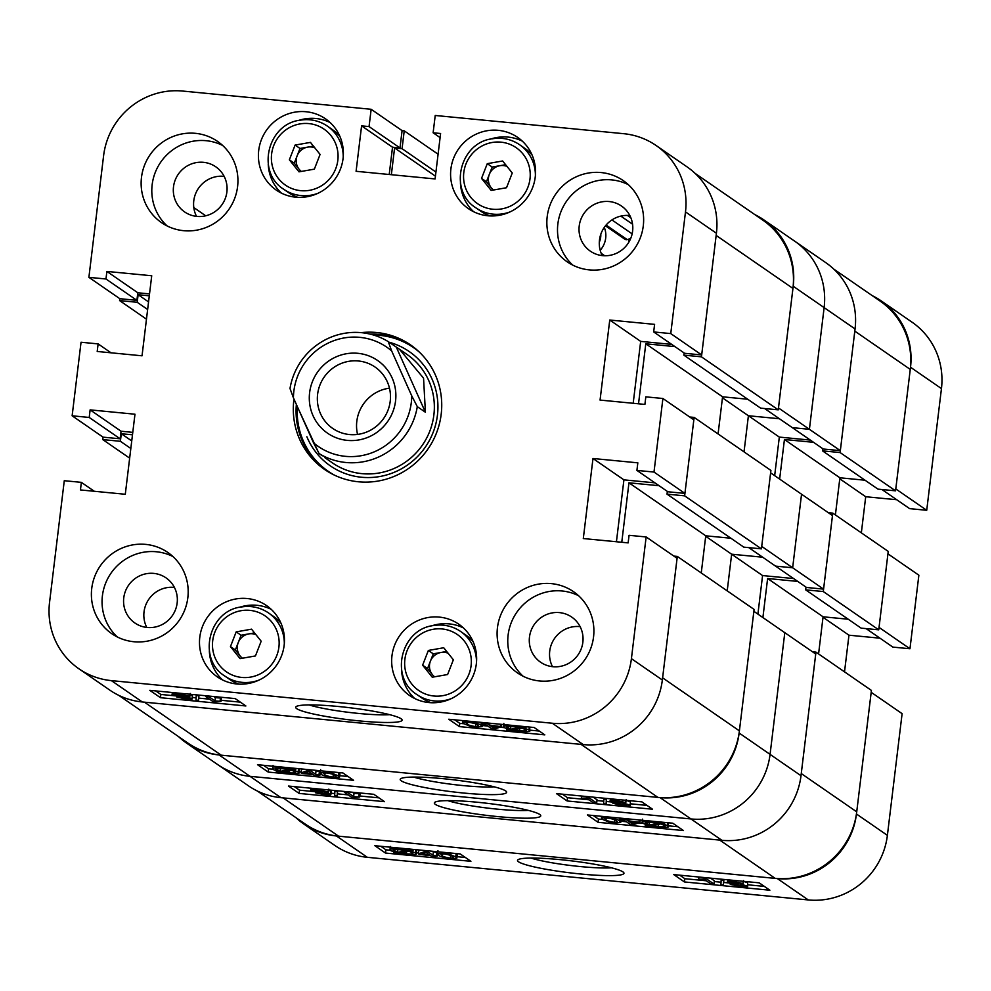 <?xml version="1.0" encoding="UTF-8"?>
<svg xmlns="http://www.w3.org/2000/svg" width="991" height="991" viewBox="0 0 991 991"><rect width="100%" height="100%" fill="white"/><g stroke="black" fill="none" stroke-linecap="round" stroke-linejoin="round"><path stroke-width="1.49" d="M622.943 871.894A53.613 6.033 -173.1 0 0 568.884 860.56A53.613 6.033 -173.1 0 0 517.946 859.767A53.613 6.033 -173.1 0 0 518.553 861.798A53.613 6.033 -173.1 0 0 578.62 873.789A53.613 6.033 -173.1 0 0 623.711 872.563A53.613 6.033 -173.1 0 0 622.943 871.894M743.386 881.371L747.635 882.733L747.598 886.437L747.635 882.733M723.925 879.438L723.418 885.025L720.915 884.777L721.138 880.256L723.641 880.491L723.418 885.025M710.522 878.137L714.375 880.801L713.978 884.046L710.584 883.724L704.663 879.636L698.655 879.228L706.422 878.831L713.978 884.046M679.702 875.164L684.831 878.707L706.335 880.788M714.288 881.556L721.052 882.213M723.727 882.473L729.971 883.068M747.796 884.79L764.321 886.388M455.971 853.536L457.26 854.96L456.863 858.206L451.029 858.689C443.274 857.5 439.174 856.348 438.728 855.221L437.564 853.895L443.411 853.4L443.534 852.334M418.388 853.858L424.755 851.603L428.1 851.926L432.943 855.27L437.217 856.199L433.823 855.865L435.668 857.141L432.262 856.819L430.428 855.543L419.267 854.465L418.388 853.858L418.784 850.612L420.283 850.08M432.2 851.232L437.613 852.954L437.217 856.199M415.687 849.634L416.579 850.637L416.183 853.883L415.477 853.003L415.861 849.758M380.755 846.264L385.895 849.807L390.243 850.228M416.319 852.743L418.499 852.954M437.39 854.787L438.245 854.874M457.049 856.682L465.386 857.488M808.284 899.939L367.339 857.314A72.38 70.324 124.6 0 1 334.859 845.472L303.94 824.128A72.38 70.324 -55.4 0 0 336.407 835.958L777.353 878.583A72.38 70.324 -55.4 0 0 856.459 814.007L871.188 692.313L902.107 713.656L887.391 835.351A72.38 70.324 124.6 0 1 808.284 899.939L777.353 878.583M926.721 510.291L895.79 488.935L910.518 367.24A72.38 70.324 -55.4 0 0 881.172 300.868L912.104 322.224A72.38 70.324 124.6 0 1 941.45 388.596L926.721 510.291L909.639 508.643L881.94 489.517M896.731 499.737L865.713 496.726L861.34 532.848M909.961 648.758L879.042 627.402L887.936 553.845L918.868 575.201L909.961 648.758L892.879 647.098L866.109 628.616M879.983 638.192L848.965 635.194L844.518 671.848M881.172 300.868A72.38 70.324 -55.4 0 0 872.266 295.665M295.913 817.637A72.38 70.324 -55.4 0 0 303.94 824.128M460.245 853.945L374.833 845.695L385.499 853.053L470.911 861.315L460.245 853.945M759.193 882.845L673.781 874.595L684.447 881.953L769.858 890.215L759.193 882.845M823.013 617.282L848.965 635.194M839.773 478.826L865.713 496.726M530.953 858.057A46.961 5.277 -173.1 0 0 611.484 867.806M684.831 878.707L684.447 881.953M385.895 849.807L385.499 853.053M408.304 850.501L413.024 850.687L410.819 851.058L415.477 853.003C418.152 854.453 415.303 854.923 406.917 854.415L393.65 852.954L395.855 852.594L390.689 850.588C387.939 849.101 390.85 848.618 399.435 849.151L408.304 850.501L408.503 848.94M410.187 850.191L410.311 849.114M413.024 850.687L413.185 849.398M393.65 852.954L393.774 851.963M390.689 850.588L389.971 849.696L390.355 846.45M399.435 849.151L399.571 848.085M393.427 850.117L397.478 852.322L406.781 850.761L400.203 849.745C393.836 849.374 391.792 849.758 394.071 850.91L394.232 849.659M397.478 852.322L397.812 849.56M406.174 853.833C412.293 854.168 414.275 853.784 412.083 852.681L409.196 851.331L399.893 852.892L406.174 853.833L406.421 851.802M412.702 853.424L412.083 852.681M424.755 851.603L424.891 850.526M428.1 851.926L428.223 850.848M432.943 855.27L433.34 852.025M436.35 855.592L436.734 852.347M435.668 857.141L435.792 856.063M426.18 852.607L421.745 854.18L429.549 854.936L426.18 852.607M443.411 853.4L450.063 854.515L450.248 852.978M450.063 854.515L455.711 856.868L456.108 853.623M455.711 856.868L456.863 858.206M442.122 855.555C442.333 856.373 445.083 857.24 450.348 858.156L453.544 857.822L452.317 856.534C452.107 855.716 449.344 854.849 444.055 853.92L440.871 854.267L442.122 855.555L442.333 853.846M450.348 858.156L450.657 855.567M698.655 879.228L698.915 877.023M704.217 878.621L704.341 877.543M706.422 878.831L706.546 877.753M721.138 880.256L721.275 879.178M723.641 880.491L723.777 879.426M727.766 882.04C726.576 881.272 728.435 881.073 733.328 881.433L742.829 883.514L740.401 884.17L747.239 885.979C748.651 886.858 746.582 887.106 741.033 886.722L730.231 884.319L733.29 883.489L727.766 882.04L727.691 879.797M733.328 881.433L733.451 880.355M743.485 880.59L743.089 883.836L743.101 881.296M730.231 884.319L729.995 882.857M730.962 882.139L736.474 883.576L739.435 883.179L731.185 881.978M736.474 883.576L736.623 882.324M733.365 884.319L740.265 886.189L743.845 885.644L733.687 884.108M740.265 886.189L740.45 884.579M833.741 269.069L880.02 301.016A74.573 72.454 124.6 0 1 910.258 369.408L895.567 490.83L877.952 489.133L822.493 450.843L822.753 448.663M865.044 480.226L839.897 477.786L835.401 514.936M878.744 629.842L823.286 591.553L832.774 513.127L888.233 551.405L878.744 629.842L861.129 628.133L805.671 589.856L805.993 587.118M848.222 619.226L823.075 616.798L767.616 578.509L762.897 617.554M818.578 653.949L823.075 616.798M856.72 811.84L801.261 773.562L815.952 652.128L871.411 690.417L856.72 811.84A74.573 72.454 124.6 0 1 775.222 878.385L338.55 836.169A74.573 72.454 124.6 0 1 305.092 823.979L257.387 791.053M775.222 878.385L719.763 840.095L283.092 797.879L338.55 836.169M815.952 652.128L812.496 651.793M797.743 581.42L767.616 578.509M823.286 591.553L805.671 589.856M832.774 513.127L828.327 512.694M813.574 442.32L784.438 439.509L779.644 479.087M910.258 369.408L854.799 331.118L840.108 452.553L822.493 450.843M895.567 490.83L840.108 452.553M839.897 477.786L784.438 439.509M539.761 814.466A53.613 6.033 -173.1 0 0 485.689 803.131A53.613 6.033 -173.1 0 0 434.752 802.338A53.613 6.033 -173.1 0 0 435.359 804.37A53.613 6.033 -173.1 0 0 495.438 816.361A53.613 6.033 -173.1 0 0 540.516 815.147A53.613 6.033 -173.1 0 0 539.761 814.466M328.702 790.161L331.229 791.375L330.833 794.621L330.932 790.979M337.646 790.806L337.163 796.008L334.661 795.773L334.884 791.252L337.386 791.487L337.163 796.008M352.362 792.23L354.022 793.382L360.043 793.791L359.659 797.037L351.892 797.433L344.323 792.218L347.717 792.54L353.638 796.628L359.659 797.037M294.377 786.631L299.505 790.174L315.299 791.698M331.006 793.221L334.772 793.58M337.423 793.841L348.175 794.881M359.783 795.996L378.996 797.854M620.453 818.157L620.738 822.369L614.891 822.864L608.239 821.75L602.59 819.396L601.438 818.058L607.285 817.575L607.359 816.881M668.454 822.79L668.343 826.568L667.612 825.676L667.971 822.741M593.312 815.531L598.453 819.074L602.726 819.483M620.874 821.242L626.498 821.787M638.415 822.939L643.01 823.385M668.43 825.837L677.943 826.754M250.017 776.325L690.962 818.95A72.38 70.324 -55.4 0 0 770.069 754.374A72.38 70.324 124.6 0 1 690.962 818.95L250.017 776.325A72.38 70.324 124.6 0 1 217.549 764.495A72.38 70.324 -55.4 0 0 250.017 776.325L280.949 797.681L721.894 840.306L660.031 797.606L219.098 754.969L250.017 776.325M660.031 797.606A72.38 70.324 -55.4 0 0 739.137 733.018L753.866 611.323L784.798 632.679L770.069 754.374L801.001 775.718A72.38 70.324 124.6 0 1 721.894 840.306M705.703 536.304L731.643 554.204L727.208 590.871L731.643 554.204L762.661 557.215L731.643 554.204L762.575 575.56L793.593 578.558M748.787 547.627L775.569 566.121L792.651 567.769L761.72 546.413L770.626 472.856L801.546 494.212L792.651 567.769L775.569 566.121L806.501 587.465L823.583 589.125L832.477 515.555L801.546 494.212L792.651 567.769L823.583 589.125M722.451 397.837L748.403 415.749L744.03 451.859L748.403 415.749L779.422 418.747L748.403 415.749L779.322 437.093L810.353 440.091M764.618 408.527L792.329 427.654L809.412 429.301L778.48 407.958L793.209 286.25L824.128 307.606A72.38 70.324 -55.4 0 0 794.782 241.234A72.38 70.324 124.6 0 1 824.128 307.606L809.412 429.301L792.329 427.654L823.248 449.01L840.331 450.657L855.06 328.962L824.128 307.606L809.412 429.301L840.331 450.657M793.209 286.25A72.38 70.324 -55.4 0 0 763.85 219.878L825.714 262.59A72.38 70.324 124.6 0 1 855.06 328.962M774.665 475.643L779.322 437.093M762.575 575.56L757.904 614.11M739.137 733.018L770.069 754.374L784.798 632.679L815.729 654.023L801.001 775.718M280.949 797.681A72.38 70.324 124.6 0 1 248.481 785.838L186.618 743.139A72.38 70.324 -55.4 0 0 219.098 754.969M598.056 822.319L683.468 830.569L672.802 823.211L587.39 814.949L598.056 822.319L598.453 819.074M299.109 793.419L384.52 801.669L373.855 794.311L288.443 786.049L299.109 793.419L299.505 790.174M447.759 800.629A46.961 5.277 -173.1 0 0 528.302 810.378M645.277 825.577L647.482 825.206L642.825 823.261C640.149 821.812 642.998 821.341 651.384 821.849L664.651 823.31L662.446 823.67L667.612 825.676C670.362 827.163 667.451 827.646 658.866 827.113L645.277 825.577L645.414 824.524M642.825 823.261L642.118 822.381L642.515 819.148M651.384 821.849L651.471 821.155M659.919 823.125L660.056 821.985M664.651 823.31L664.75 822.431M658.098 826.519C664.466 826.89 666.509 826.506 664.23 825.354L660.824 823.942L651.521 825.503L658.098 826.519L658.358 824.363M664.874 826.147L664.23 825.354M645.599 822.84L649.105 824.933L658.408 823.372L652.128 822.431C646.008 822.096 644.026 822.48 646.219 823.583L646.367 822.381M649.105 824.933L649.427 822.245M626.039 819.446L627.885 820.721L639.913 822.406L633.546 824.661L630.202 824.339L625.358 820.994L621.084 820.065L624.479 820.399L622.645 819.123L626.039 819.446L626.126 818.702M627.885 820.721L628.108 818.888M639.046 821.799L639.269 819.966M639.913 822.406L640.198 820.065M621.084 820.065L621.307 818.232M622.645 819.123L622.732 818.368M632.122 823.657L636.556 822.084L628.752 821.328L632.122 823.657L632.369 821.675M607.285 817.575C615.039 818.764 619.14 819.916 619.573 821.043L619.932 818.095M619.573 821.043L620.738 822.369M605.996 819.73C606.207 820.548 608.957 821.415 614.259 822.344L617.43 822.01L616.179 820.709C615.968 819.904 613.218 819.024 607.954 818.108L604.758 818.442L605.996 819.73L606.195 818.021M614.259 822.344L614.569 819.755M344.323 792.218L344.41 791.462M347.717 792.54L347.816 791.797M353.638 796.628L354.022 793.382M358.779 796.43L359.176 793.184M337.386 791.487L337.473 790.793M334.884 791.252L334.97 790.558M315.472 792.75L317.913 792.094L311.063 790.285C309.65 789.406 311.719 789.158 317.269 789.542L328.071 791.945L325.023 792.788L330.548 794.225C331.725 794.993 329.867 795.191 324.986 794.832L315.472 792.75L315.299 791.648M311.063 790.285L310.901 788.229M317.269 789.542L317.355 788.848M328.826 789.146L328.442 792.391L328.318 789.914M318.681 792.85L324.193 794.299L327.166 793.915L318.916 792.689M324.193 794.299L324.354 793.048M314.197 790.298L321.134 792.156L324.676 791.623L314.531 790.075M321.134 792.156L321.332 790.558M296.718 708.664A53.613 6.033 -173.1 0 0 356.785 720.655A53.613 6.033 -173.1 0 0 401.875 719.429A53.613 6.033 -173.1 0 0 401.107 718.76A53.613 6.033 -173.1 0 0 347.036 707.413A53.613 6.033 -173.1 0 0 296.111 706.633A53.613 6.033 -173.1 0 0 296.718 708.664M309.118 704.923A46.961 5.277 -173.1 0 0 389.649 714.672M593.547 636.94A49.352 47.952 -55.4 0 0 573.529 591.689A49.352 47.952 -55.4 0 0 497.457 627.65A49.352 47.952 -55.4 0 0 517.463 672.901A49.352 47.952 -55.4 0 0 593.547 636.94M578.608 595.74A49.352 47.952 -55.4 0 0 508.123 635.008A49.352 47.952 -55.4 0 0 523.05 676.209M187.832 597.722A49.352 47.952 -55.4 0 0 167.826 552.458A49.352 47.952 -55.4 0 0 91.742 588.431A49.352 47.952 -55.4 0 0 111.76 633.683A49.352 47.952 -55.4 0 0 187.832 597.722M172.905 556.521A49.352 47.952 -55.4 0 0 102.407 595.789A49.352 47.952 -55.4 0 0 117.347 636.99M237.58 186.655A49.352 47.952 -55.4 0 0 217.574 141.403A49.352 47.952 -55.4 0 0 141.49 177.364A49.352 47.952 -55.4 0 0 161.496 222.616A49.352 47.952 -55.4 0 0 237.58 186.655M222.641 145.454A49.352 47.952 -55.4 0 0 152.156 184.722A49.352 47.952 -55.4 0 0 167.095 225.923M643.283 225.874A49.352 47.952 -55.4 0 0 623.277 180.622A49.352 47.952 -55.4 0 0 547.205 216.583A49.352 47.952 -55.4 0 0 567.211 261.835A49.352 47.952 -55.4 0 0 643.283 225.874M628.356 184.673A49.352 47.952 -55.4 0 0 557.859 223.941A49.352 47.952 -55.4 0 0 572.798 265.154M582.857 642.242A27.414 26.633 -55.4 0 0 571.745 617.096A27.414 26.633 -55.4 0 0 529.479 637.077A27.414 26.633 -55.4 0 0 540.591 662.223A27.414 26.633 -55.4 0 0 582.857 642.242M580.107 626.646A27.414 26.633 -55.4 0 0 549.732 651.062A27.414 26.633 -55.4 0 0 552.482 666.658M177.154 603.011A27.414 26.633 -55.4 0 0 166.03 577.877A27.414 26.633 -55.4 0 0 123.764 597.858A27.414 26.633 -55.4 0 0 134.887 622.992A27.414 26.633 -55.4 0 0 177.154 603.011M174.404 587.428A27.414 26.633 -55.4 0 0 144.029 611.843A27.414 26.633 -55.4 0 0 146.779 627.439M226.889 191.944A27.414 26.633 -55.4 0 0 215.778 166.81A27.414 26.633 -55.4 0 0 173.512 186.791A27.414 26.633 -55.4 0 0 184.623 211.925A27.414 26.633 -55.4 0 0 226.889 191.944M224.139 176.361A27.414 26.633 -55.4 0 0 193.778 200.777A27.414 26.633 -55.4 0 0 196.528 216.372M632.605 231.176A27.414 26.633 -55.4 0 0 621.481 206.029A27.414 26.633 -55.4 0 0 579.215 226.01A27.414 26.633 -55.4 0 0 590.339 251.157A27.414 26.633 -55.4 0 0 632.605 231.176M629.855 215.58A27.414 26.633 -55.4 0 0 599.481 239.995A27.414 26.633 -55.4 0 0 602.231 255.591M476.324 663.908A43.319 42.093 -55.4 0 0 458.759 624.181A43.319 42.093 -55.4 0 0 391.978 655.757A43.319 42.093 -55.4 0 0 409.543 695.484A43.319 42.093 -55.4 0 0 476.324 663.908M463.416 627.935A43.319 42.093 -55.4 0 0 431.593 625.891M284.144 645.327A43.319 42.093 -55.4 0 0 266.579 605.612A43.319 42.093 -55.4 0 0 199.798 637.176A43.319 42.093 -55.4 0 0 217.363 676.903A43.319 42.093 -55.4 0 0 284.144 645.327M271.237 609.354A43.319 42.093 -55.4 0 0 239.413 607.322M535.227 177.129A43.319 42.093 -55.4 0 0 517.674 137.402A43.319 42.093 -55.4 0 0 450.893 168.966A43.319 42.093 -55.4 0 0 468.458 208.692A43.319 42.093 -55.4 0 0 535.227 177.129M522.331 141.143A43.319 42.093 -55.4 0 0 490.495 139.112M343.059 158.548A43.319 42.093 -55.4 0 0 325.494 118.821A43.319 42.093 -55.4 0 0 258.713 150.397A43.319 42.093 -55.4 0 0 276.278 190.111A43.319 42.093 -55.4 0 0 343.059 158.548M330.152 122.562A43.319 42.093 -55.4 0 0 298.328 120.53M293.98 399.051A75.663 73.52 -55.4 0 0 324.528 469.424A75.663 73.52 -55.4 0 0 358.482 481.787A75.663 73.52 -55.4 0 0 436.721 432.361A75.663 73.52 -55.4 0 0 410.497 344.88A75.663 73.52 -55.4 0 0 376.555 332.505A75.663 73.52 -55.4 0 0 361.182 332.642M411.884 345.859A75.663 73.52 -55.4 0 0 379.318 334.425A75.663 73.52 -55.4 0 0 370.139 334.116M296.371 404.402A75.663 73.52 -55.4 0 0 325.928 470.366M190.061 694.443L192.576 695.657L192.192 698.903L192.291 695.273M199.005 695.1L198.51 700.303L196.007 700.055L196.243 695.533L198.745 695.781L198.51 700.303M213.722 696.524L215.381 697.676L221.402 698.085L221.005 701.331L213.238 701.727L205.67 696.5L209.076 696.834L214.985 700.922L221.005 701.331M155.723 690.913L160.864 694.456L176.646 695.992M192.353 697.503L196.119 697.875M198.77 698.122L209.535 699.163M221.129 700.29L240.342 702.148M481.799 722.439L482.084 726.651L476.25 727.146L469.585 726.044L463.949 723.69L462.797 722.352L468.632 721.869L468.718 721.175M529.801 727.084L529.69 730.862L528.971 729.971L529.318 727.035M454.671 719.813L459.799 723.356L464.073 723.777M482.221 725.523L487.845 726.069M499.774 727.221L504.357 727.667M529.776 730.132L539.29 731.048M94.269 491.263L81.361 482.357L64.279 480.709L49.55 602.404A72.38 70.324 -55.4 0 0 78.896 668.776A72.38 70.324 -55.4 0 0 111.376 680.619L552.321 723.244A72.38 70.324 -55.4 0 0 631.416 658.656L662.347 680.012L677.076 558.317L646.144 536.961L631.416 658.656M646.144 536.961L629.062 535.313L628.145 542.882L583.303 538.547L592.99 458.499L637.832 462.834L636.916 470.403L653.998 472.063L684.93 493.407L693.836 419.85L662.905 398.493L653.998 472.063M662.905 398.493L645.822 396.846L644.906 404.415L600.063 400.079L609.75 320.031L654.593 324.367L653.676 331.935L670.758 333.595L701.69 354.939L716.419 233.244L685.487 211.901L670.758 333.595M685.487 211.901A72.38 70.324 -55.4 0 0 656.141 145.528A72.38 70.324 -55.4 0 0 623.661 133.686L435.222 115.476L433.129 132.782L440.599 133.5L435.099 178.937L356.091 171.294L361.591 125.869L369.061 126.588L371.154 109.283L402.086 130.626L399.992 147.932L392.523 147.213L389.215 174.503M149.53 293.906L137.811 292.766L136.894 300.347L119.812 298.687L88.893 277.344L103.609 155.649A72.38 70.324 -55.4 0 1 182.716 91.061L371.154 109.283M88.893 277.344L105.975 278.991L106.892 271.423L151.722 275.758L142.035 355.806L97.205 351.471L98.121 343.902L81.039 342.242L72.132 415.799L89.215 417.459L90.131 409.878L134.974 414.213L125.287 494.274L80.444 489.938L81.361 482.357M656.141 145.528L687.06 166.872A72.38 70.324 124.6 0 1 716.419 233.244M701.69 354.939L684.608 353.291L653.676 331.935M671.7 344.385L640.682 341.387L633.187 403.287M684.93 493.407L667.847 491.759L636.916 470.403M654.94 482.852L623.921 479.855L592.99 458.499M616.427 541.755L623.921 479.855M662.347 680.012A72.38 70.324 124.6 0 1 583.241 744.588L142.308 701.962A72.38 70.324 124.6 0 1 109.828 690.132L78.896 668.776M72.132 415.799L103.064 437.155L120.146 438.802L121.063 431.234L132.769 432.361M459.403 726.601L544.815 734.864L534.149 727.505L448.737 719.243L459.403 726.601L459.799 723.356M160.468 697.701L245.879 705.964L235.214 698.605L149.802 690.343L160.468 697.701L160.864 694.456M640.682 341.387L609.75 320.031M440.103 137.6L433.129 132.782M392.523 147.213L361.591 125.869M399.992 147.932L369.061 126.588M121.063 431.234L90.131 409.878M120.146 438.802L89.215 417.459M137.811 292.766L106.892 271.423M136.894 300.347L105.975 278.991M111.017 352.808L98.121 343.902M268.239 164.11A43.319 42.093 -55.4 0 0 281.432 193.146M460.419 182.691A43.319 42.093 -55.4 0 0 473.611 211.715M209.336 650.889A43.319 42.093 -55.4 0 0 222.517 679.925M401.516 669.47A43.319 42.093 -55.4 0 0 414.696 698.506M506.636 729.859L508.829 729.5L504.184 727.555C501.496 726.106 504.345 725.623 512.731 726.13L525.998 727.592L523.805 727.964L528.971 729.971C531.721 731.457 528.81 731.928 520.213 731.408L506.636 729.859L506.76 728.819M504.184 727.555L503.465 726.676L503.862 723.43M512.731 726.13L512.818 725.437M521.278 727.406L521.415 726.267M525.998 727.592L526.11 726.725M519.457 730.813C525.825 731.185 527.869 730.788 525.577 729.649L522.183 728.236L512.88 729.797L519.457 730.813L519.718 728.645M526.233 730.441L525.577 729.649M506.946 727.121L510.452 729.227L519.755 727.667L513.487 726.725C507.355 726.378 505.385 726.762 507.565 727.877L507.714 726.676M510.452 729.227L510.786 726.539M487.386 723.74L489.232 725.016L501.273 726.688L494.905 728.955L491.561 728.633L486.705 725.288L482.444 724.359L485.838 724.681L483.992 723.405L487.386 723.74L487.485 722.984M489.232 725.016L489.455 723.182M500.393 726.093L500.616 724.26M501.273 726.688L501.545 724.347M482.444 724.359L482.654 722.526M483.992 723.405L484.079 722.662M493.481 727.939L497.903 726.366L490.099 725.61L493.481 727.939L493.716 725.957M468.632 721.869C476.386 723.058 480.486 724.21 480.932 725.325L481.279 722.389M480.932 725.325L482.084 726.651M467.343 724.012C467.554 724.83 470.304 725.709 475.606 726.626L478.777 726.292L477.538 725.003C477.315 724.186 474.578 723.319 469.313 722.389L466.104 722.724L467.343 724.012L467.554 722.315M475.606 726.626L475.915 724.049M205.67 696.5L205.769 695.756M209.076 696.834L209.163 696.078M214.985 700.922L215.381 697.676M220.138 700.724L220.522 697.478M198.745 695.781L198.819 695.087M196.243 695.533L196.317 694.84M176.819 697.045L179.26 696.388L172.422 694.58C171.009 693.7 173.078 693.452 178.628 693.836L189.43 696.239L186.37 697.069L191.895 698.519C193.072 699.274 191.226 699.485 186.333 699.126L176.819 697.045L176.658 695.942M172.422 694.58L172.261 692.511M178.628 693.836L178.702 693.143M190.185 693.427L189.789 696.673L189.677 694.196M180.028 697.131L185.552 698.593L188.525 698.197L180.263 696.983M185.552 698.593L185.701 697.33M175.543 694.58L182.493 696.45L186.035 695.905L175.878 694.357M182.493 696.45L182.678 694.852M306.863 436.734A69.457 67.487 -55.4 0 0 378.983 476.659A69.457 67.487 -55.4 0 0 437.427 415.266A69.457 67.487 -55.4 0 0 389.153 342.242M297.35 406.607A75.118 72.987 -55.4 0 0 334.624 475.234M324.738 457.569L332.431 462.884A65.79 63.932 -55.4 0 0 433.872 414.932A65.79 63.932 -55.4 0 0 407.19 354.592L399.484 349.278L423.553 378.166L425.412 412.244L417.298 406.644A65.79 63.932 124.6 0 1 379.937 456.393A65.79 63.932 124.6 0 1 319.052 453.544L322.372 455.835M419.515 352.251A75.118 72.987 -55.4 0 0 373.545 335.032M689.686 416.988L694.121 417.409L684.632 495.847L667.017 494.137L667.352 491.412M674.921 346.615L645.785 343.79L638.526 403.808M695.087 173.363L762.698 220.039A74.573 72.454 124.6 0 1 792.936 288.418L716.146 235.412L701.455 356.834L683.84 355.137L684.112 352.945M402.086 130.626L404.229 130.837L402.061 148.687L394.591 147.956L391.358 174.701M119.812 298.687L119.589 300.583L137.204 302.292L138.121 294.711L149.307 295.801M103.064 437.155L102.767 439.595L120.382 441.292L121.298 433.724L132.484 434.801M657.9 797.396L221.228 755.179L144.438 702.173L581.11 744.39L657.9 797.396A74.573 72.454 124.6 0 0 739.397 730.85L754.101 609.428L677.311 556.422L673.855 556.087M739.397 730.85L662.607 677.844L677.311 556.422M621.766 542.263L628.963 482.803L705.753 535.809L730.9 538.237M659.089 485.714L628.963 482.803M684.632 495.847L761.422 548.853L743.807 547.143L667.017 494.137M701.256 572.959L705.753 535.809M221.228 755.179A74.573 72.454 124.6 0 1 187.77 742.99L118.734 695.335M701.455 356.834L778.245 409.84L792.936 288.418M778.245 409.84L760.63 408.143L683.84 355.137M747.722 399.237L722.575 396.809L718.079 433.947M761.422 548.853L770.911 470.428L694.121 417.409M630.66 238.546L627.154 239.587A2.738 2.663 124.6 0 1 624.9 239.24L605.464 225.824M404.229 130.837L438.096 154.212M102.767 439.595L129.66 458.152M119.589 300.583L146.482 319.152M121.298 433.724L131.741 440.933M120.382 441.292L130.824 448.502M138.121 294.711L148.563 301.921M137.204 302.292L147.647 309.489M402.061 148.687L435.929 172.062M394.591 147.956L435.433 176.163M645.785 343.79L722.575 396.809M627.377 215.419L630.883 217.834M401.231 780.809A53.613 6.033 -173.1 0 0 461.298 792.8A53.613 6.033 -173.1 0 0 506.389 791.586A53.613 6.033 -173.1 0 0 505.621 790.905A53.613 6.033 -173.1 0 0 451.562 779.57A53.613 6.033 -173.1 0 0 400.624 778.777A53.613 6.033 -173.1 0 0 401.231 780.809M413.631 777.068A46.961 5.277 -173.1 0 0 494.175 786.817M628.913 242.027A29.061 28.231 -55.4 0 0 628.319 239.24M626.077 800.381L630.313 801.744L630.276 805.448L630.313 801.744M606.616 798.449L606.108 804.035L603.606 803.788L603.829 799.266L606.331 799.502L606.108 804.035M593.2 797.16L597.053 799.811L596.669 803.057L593.262 802.735L587.353 798.647L581.333 798.238L589.1 797.842L596.669 803.057M562.38 794.175L567.521 797.718L589.013 799.799M596.966 800.567L603.73 801.223M606.405 801.484L612.649 802.078M630.474 803.812L647.012 805.41M338.662 772.546L339.938 773.971L339.541 777.217L333.707 777.7C325.952 776.51 321.852 775.358 321.406 774.244L320.254 772.906L326.089 772.41L326.225 771.345M301.066 772.869L307.433 770.614L310.778 770.936L315.634 774.281L319.895 775.21L316.501 774.888L318.346 776.151L314.952 775.829L313.106 774.553L301.945 773.476L301.066 772.869L301.462 769.623L302.961 769.103M314.878 770.255L320.291 771.964L319.895 775.21M298.378 768.657L299.257 769.648L298.873 772.893L298.155 772.014L298.551 768.768M263.445 765.275L268.573 768.818L272.934 769.239M299.009 771.766L301.177 771.977M320.068 773.798L320.935 773.884M339.727 775.705L348.064 776.51M763.85 219.878A72.38 70.324 -55.4 0 0 754.944 214.675M178.591 736.647A72.38 70.324 -55.4 0 0 186.618 743.139M342.936 772.955L257.524 764.705L268.189 772.063L353.601 780.326L342.936 772.955M641.871 801.855L556.459 793.605L567.125 800.963L652.536 809.226L641.871 801.855M567.521 797.718L567.125 800.963M268.573 768.818L268.189 772.063M290.995 769.512L295.702 769.71L293.509 770.069L298.155 772.014C300.843 773.463 297.994 773.934 289.607 773.438L276.34 771.977L278.533 771.605L273.367 769.598C270.617 768.112 273.541 767.641 282.125 768.161L290.995 769.512L291.181 767.963M292.865 769.202L292.989 768.136M295.702 769.71L295.863 768.409M276.34 771.977L276.464 770.973M273.367 769.598L272.649 768.706L273.045 765.461M282.125 768.161L282.249 767.096M276.105 769.127L280.156 771.332L289.459 769.772L282.881 768.756C276.514 768.384 274.47 768.781 276.762 769.92L276.91 768.682M280.156 771.332L280.49 768.57M288.852 772.844C294.984 773.178 296.953 772.794 294.773 771.692L291.887 770.341L282.584 771.902L288.852 772.844L289.099 770.812M295.392 772.447L294.773 771.692M307.433 770.614L307.569 769.536M310.778 770.936L310.914 769.871M315.634 774.281L316.018 771.035M319.028 774.615L319.424 771.37M318.346 776.151L318.47 775.073M308.858 771.63L304.435 773.203L312.239 773.959L308.858 771.63M326.089 772.41L332.753 773.525L332.939 771.989M332.753 773.525L338.389 775.879L338.786 772.633M338.389 775.879L339.541 777.217M324.8 774.566C325.023 775.383 327.761 776.25 333.026 777.167L336.234 776.833L334.995 775.544C334.785 774.727 332.035 773.86 326.733 772.943L323.561 773.265L324.8 774.566L325.011 772.856M333.026 777.167L333.348 774.578M581.333 798.238L581.606 796.033M586.895 797.631L587.019 796.553M589.1 797.842L589.224 796.776M603.829 799.266L603.953 798.201M606.331 799.502L606.455 798.436M610.444 801.05C609.267 800.294 611.125 800.084 616.006 800.443L625.519 802.524L623.079 803.181L629.917 804.989C631.329 805.869 629.26 806.117 623.711 805.733L612.909 803.329L615.968 802.499L610.444 801.05L610.369 798.82M616.006 800.443L616.129 799.378M626.163 799.601L625.779 802.846L625.792 800.307M612.909 803.329L612.673 801.868M613.64 801.149L619.164 802.586L622.113 802.202L613.863 800.988M619.164 802.586L619.313 801.335M616.055 803.329L622.943 805.2L626.523 804.667L616.365 803.119M622.943 805.2L623.141 803.59M392.126 377.967A44.137 42.886 -55.4 0 0 334.958 357.392A44.137 42.886 -55.4 0 0 313.045 415.725A44.137 42.886 -55.4 0 0 370.213 436.3A44.137 42.886 -55.4 0 0 392.126 377.967M387.32 381.82A37.286 36.233 -55.4 0 0 375.106 367.079A37.286 36.233 -55.4 0 0 330.746 369.816A37.286 36.233 -55.4 0 0 320.514 413.705A37.286 36.233 -55.4 0 0 332.741 428.446A37.286 36.233 -55.4 0 0 377.088 425.709A37.286 36.233 -55.4 0 0 387.32 381.82M389.475 388.175A37.286 36.233 -55.4 0 0 357.553 434.417M328.492 342.936A60.315 58.605 -55.4 0 0 293.423 397.837L313.503 442.754A60.315 58.605 -55.4 0 0 376.679 450.756A60.315 58.605 -55.4 0 0 411.748 395.855L391.668 350.938A60.315 58.605 -55.4 0 0 328.492 342.936M293.423 397.837L290.004 388.522A65.79 63.932 124.6 0 1 327.377 338.761A65.79 63.932 124.6 0 1 388.249 341.622L399.484 349.278M318.495 452.453L298.613 409.444M417.298 406.644L411.748 395.855M313.503 442.754L319.052 453.544M391.668 350.938L388.249 341.622M425.412 412.244L396.35 347.209M604.287 227.397A21.926 21.306 124.6 0 1 600.199 250.302M600.806 234.26A17.652 17.157 124.6 0 1 599.307 242.2M448.081 653.205A13.713 13.317 -55.4 0 0 440.945 652.487L433.265 653.837L428.36 650.443L422.624 665.172L432.262 677.212L447.622 674.524L453.358 659.795L443.72 647.755L428.36 650.443M451.438 698.556A38.376 37.299 124.6 0 1 444.302 700.538A38.376 37.299 124.6 0 1 417.038 694.654L422.166 698.197A38.376 37.299 -55.4 0 0 431.184 702.718M473.202 641.858A38.376 37.299 -55.4 0 0 465.77 635.02L460.654 631.49A38.376 37.299 124.6 0 1 476.498 662.273M446.706 651.483L440.945 652.487A13.713 13.317 -55.4 0 0 430.404 661.195L427.542 668.566L422.624 665.172M427.542 668.566L432.349 674.574A13.713 13.317 -55.4 0 1 430.404 661.195L433.265 653.837M434.628 676.803A13.713 13.317 -55.4 0 1 432.349 674.574L434.182 676.878M255.901 634.624A13.713 13.317 -55.4 0 0 248.766 633.906L241.086 635.256L236.18 631.874L230.457 646.59L240.082 658.631L255.443 655.943L261.178 641.214L251.541 629.174L236.18 631.874M259.258 679.987A38.376 37.299 124.6 0 1 252.123 681.969A38.376 37.299 124.6 0 1 224.858 676.085L229.986 679.615A38.376 37.299 -55.4 0 0 239.017 684.137M281.023 623.277A38.376 37.299 -55.4 0 0 273.59 616.439L268.474 612.909A38.376 37.299 124.6 0 1 284.318 643.692M254.526 632.902L248.766 633.906A13.713 13.317 -55.4 0 0 238.224 642.614L235.363 649.985L230.457 646.59M235.363 649.985L240.169 656.005A13.713 13.317 -55.4 0 1 238.224 642.614L241.086 635.256M242.448 658.222A13.713 13.317 -55.4 0 1 240.169 656.005L242.015 658.297M314.804 147.832A13.713 13.317 -55.4 0 0 307.681 147.126L300 148.464L295.095 145.082L289.36 159.811L298.985 171.839L314.358 169.151L320.081 154.423L310.456 142.394L295.095 145.082M318.173 193.195A38.376 37.299 124.6 0 1 311.038 195.177A38.376 37.299 124.6 0 1 283.773 189.293L288.889 192.824A38.376 37.299 -55.4 0 0 297.919 197.358M339.925 136.498A38.376 37.299 -55.4 0 0 332.493 129.66L327.377 126.117A38.376 37.299 124.6 0 1 343.22 156.9M313.429 146.111L307.681 147.126A13.713 13.317 -55.4 0 0 297.127 155.835L294.265 163.193L289.36 159.811M294.265 163.193L299.084 169.213A13.713 13.317 -55.4 0 1 297.127 155.835L300 148.464M301.351 171.431A13.713 13.317 -55.4 0 1 299.084 169.213L300.917 171.505M506.983 166.414A13.713 13.317 -55.4 0 0 499.86 165.708L492.18 167.045L487.275 163.664L481.539 178.392L491.164 190.421L506.525 187.733L512.26 173.004L502.635 160.976L487.275 163.664M510.34 211.777A38.376 37.299 124.6 0 1 503.205 213.759A38.376 37.299 124.6 0 1 475.953 207.875L481.069 211.405A38.376 37.299 -55.4 0 0 490.099 215.927M532.105 155.067A38.376 37.299 -55.4 0 0 524.673 148.229L519.557 144.698A38.376 37.299 124.6 0 1 535.4 175.481M505.608 164.692L499.86 165.708A13.713 13.317 -55.4 0 0 489.306 174.416L486.445 181.774L481.539 178.392M486.445 181.774L491.263 187.794A13.713 13.317 -55.4 0 1 489.306 174.416L492.18 167.045M493.53 190.012A13.713 13.317 -55.4 0 1 491.263 187.794L493.097 190.086M941.45 388.596L910.518 367.24M336.407 835.958L367.339 857.314M856.459 814.007L887.391 835.351M583.241 744.588L552.321 723.244M111.376 680.619L142.308 701.962M620.812 216.112L632.555 224.214M193.79 207.565L205.719 215.803M606.096 225.056L627.154 239.587M601.227 253.399L604.634 255.752M611.942 219.928L632.134 233.876M433.154 629.297A33.991 33.025 -55.4 0 0 404.997 668.256A33.991 33.025 -55.4 0 0 442.828 695.67A33.991 33.025 -55.4 0 0 470.985 656.711A33.991 33.025 -55.4 0 0 433.154 629.297M433.389 625.606A38.376 37.299 124.6 0 1 460.654 631.49C452.354 625.928 443.225 623.958 433.253 625.569C400.698 629.458 389.339 677.708 417.038 694.654M240.974 610.716A33.991 33.025 -55.4 0 0 212.817 649.687A33.991 33.025 -55.4 0 0 250.649 677.088A33.991 33.025 -55.4 0 0 278.805 638.13A33.991 33.025 -55.4 0 0 240.974 610.716M241.209 607.025A38.376 37.299 124.6 0 1 268.474 612.909C260.175 607.359 251.045 605.377 241.073 606.987C208.519 610.877 197.159 659.139 224.858 676.085M299.889 123.937A33.991 33.025 -55.4 0 0 271.732 162.896A33.991 33.025 -55.4 0 0 309.551 190.309A33.991 33.025 -55.4 0 0 337.72 151.338A33.991 33.025 -55.4 0 0 299.889 123.937M300.112 120.233A38.376 37.299 124.6 0 1 327.377 126.117C319.09 120.568 309.948 118.598 299.988 120.196C267.421 124.086 256.074 172.347 283.773 189.293M492.069 142.506A33.991 33.025 -55.4 0 0 463.912 181.477A33.991 33.025 -55.4 0 0 501.731 208.89A33.991 33.025 -55.4 0 0 529.888 169.919A33.991 33.025 -55.4 0 0 492.069 142.506M492.292 138.814A38.376 37.299 124.6 0 1 519.557 144.698C511.257 139.149 502.127 137.167 492.168 138.777C459.601 142.667 448.242 190.929 475.953 207.875M437.564 853.895L437.96 850.65M601.438 818.058L601.648 816.336M462.797 722.352L463.008 720.618M601.203 253.337L604.708 255.752M320.254 772.906L320.638 769.66M627.786 239.401L628.48 239.884"/></g></svg>
